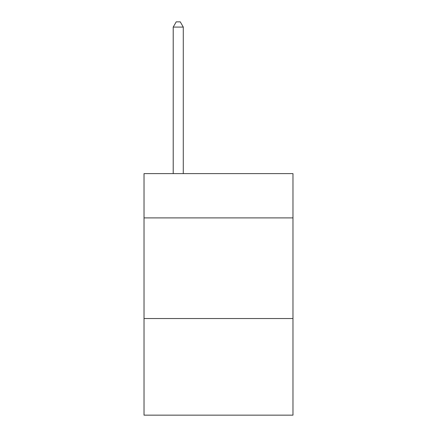 <?xml version="1.0" encoding="UTF-8"?>
<svg xmlns="http://www.w3.org/2000/svg" width="437" height="437" viewBox="0 0 437 437"><rect width="100%" height="100%" fill="white"/><g stroke="black" fill="none" stroke-linecap="round" stroke-linejoin="round"><path stroke-width="0.66" d="M292.976 217.894L292.976 173.615L144.024 173.615L144.024 217.894L292.976 217.894L292.976 415.15L144.024 415.15L144.024 217.894M292.976 318.535L144.024 318.535M183.278 173.615L183.278 27.083L173.21 27.083L173.21 173.615M173.21 27.083L176.231 21.85L180.257 21.85L183.278 27.083"/></g></svg>
